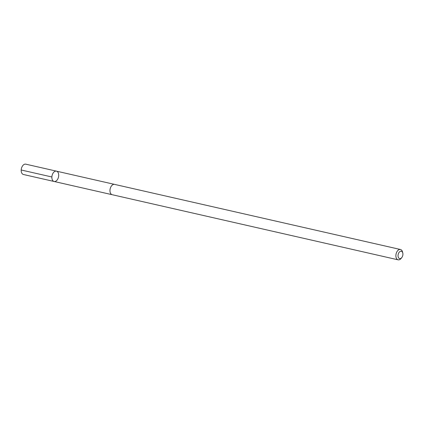 <?xml version="1.0" encoding="UTF-8"?>
<svg xmlns="http://www.w3.org/2000/svg" width="424" height="424" viewBox="0 0 424 424"><rect width="100%" height="100%" fill="white"/><g stroke="black" fill="none" stroke-linecap="round" stroke-linejoin="round"><path stroke-width="0.64" d="M58.692 175.668A5.3 3.297 -77.2 0 1 54.102 181.483A5.3 3.297 -77.2 0 1 52.067 175.584A5.3 3.297 -77.2 0 1 56.456 171.153A5.3 3.297 -77.2 0 1 58.692 175.668M25.79 164.168A5.3 3.297 102.8 0 0 21.2 169.982A5.3 3.297 102.8 0 0 23.437 174.497L54.102 181.483A5.3 3.297 -77.2 0 1 52.067 175.584A5.3 3.297 -77.2 0 1 56.456 171.153L25.79 164.168M402.8 253.117L402.577 252.121A5.3 3.297 102.8 0 0 400.484 249.503L114.565 184.387A5.3 3.297 102.8 0 0 109.975 190.201A5.3 3.297 102.8 0 0 112.212 194.717L398.131 259.833A5.3 3.297 102.8 0 0 401.152 258.38L401.788 257.575A3.768 2.348 102.8 0 0 402.8 253.117A3.768 2.348 102.8 0 0 400.214 251.406A3.768 2.348 102.8 0 0 398.046 255.396A3.768 2.348 102.8 0 0 399.212 258.439A3.768 2.348 102.8 0 0 401.788 257.575M400.484 249.503A5.3 3.297 102.8 0 0 395.894 255.317A5.3 3.297 102.8 0 0 398.131 259.833M51.866 176.983L21.2 169.998M114.485 184.371L56.456 171.153M112.132 194.696L54.102 181.483"/></g></svg>
